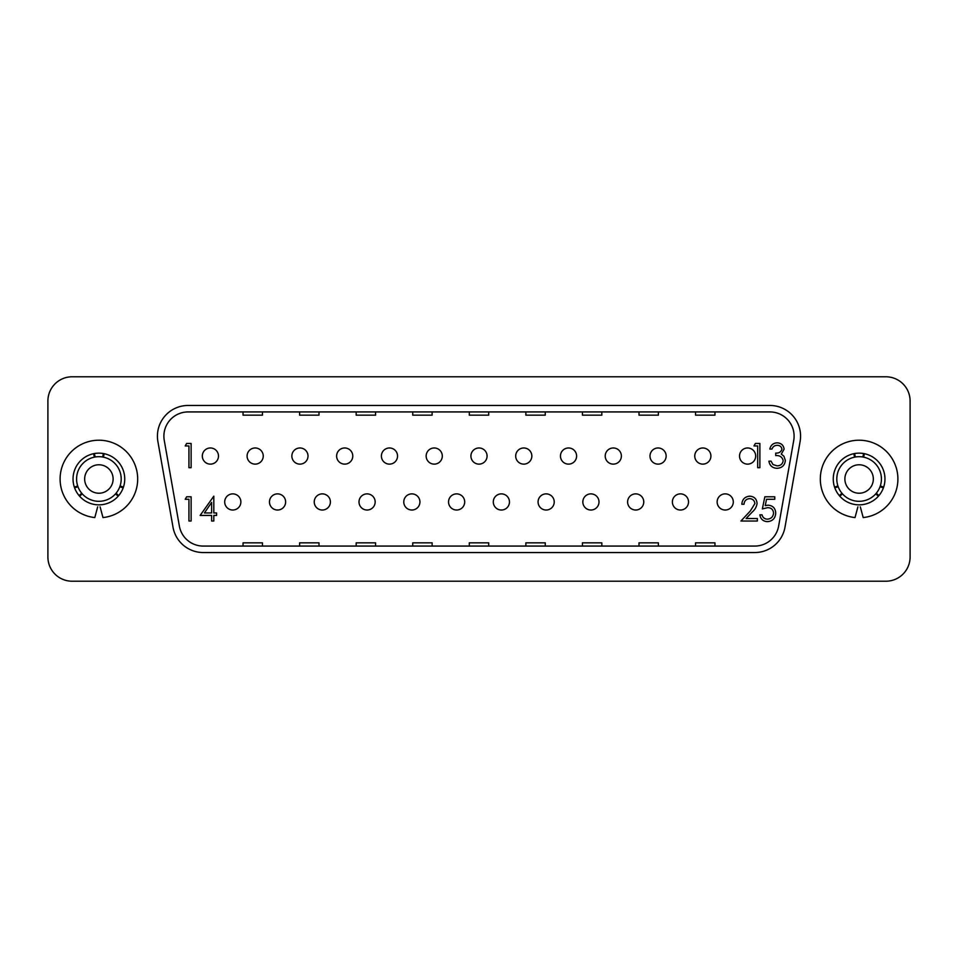 <?xml version="1.0" encoding="UTF-8"?>
<svg xmlns="http://www.w3.org/2000/svg" width="958" height="958" viewBox="0 0 958 958"><rect width="100%" height="100%" fill="white"/><g stroke="black" fill="none" stroke-linecap="round" stroke-linejoin="round"><path stroke-width="1.44" d="M530.181 376.781L72.137 376.781A24.237 24.237 0 0 0 47.9 401.019L47.9 556.981A24.237 24.237 0 0 0 72.137 581.219L885.863 581.219A24.237 24.237 0 0 0 910.1 556.981L910.1 401.019A24.237 24.237 0 0 0 885.863 376.781L386.409 376.781M255.163 447.973A8.083 8.083 0 0 1 263.246 456.056A8.083 8.083 0 0 1 255.163 464.127A8.083 8.083 0 0 1 247.092 456.056A8.083 8.083 0 0 1 255.163 447.973M210.401 447.973A8.083 8.083 0 0 1 218.484 456.056A8.083 8.083 0 0 0 210.401 447.973A8.083 8.083 0 0 0 202.318 456.056A8.083 8.083 0 0 1 210.401 447.973M299.938 447.973A8.083 8.083 0 0 1 308.009 456.056A8.083 8.083 0 0 1 299.938 464.127A8.083 8.083 0 0 1 291.855 456.056A8.083 8.083 0 0 1 299.938 447.973M344.7 447.973A8.083 8.083 0 0 1 352.784 456.056A8.083 8.083 0 0 1 344.7 464.127A8.083 8.083 0 0 1 336.617 456.056A8.083 8.083 0 0 1 344.7 447.973M389.463 447.973A8.083 8.083 0 0 1 397.546 456.056A8.083 8.083 0 0 1 389.463 464.127A8.083 8.083 0 0 1 381.392 456.056A8.083 8.083 0 0 1 389.463 447.973M434.237 447.973A8.083 8.083 0 0 1 442.309 456.056A8.083 8.083 0 0 1 434.237 464.127A8.083 8.083 0 0 1 426.154 456.056A8.083 8.083 0 0 1 434.237 447.973M479 447.973A8.083 8.083 0 0 1 487.083 456.056A8.083 8.083 0 0 1 479 464.127A8.083 8.083 0 0 1 470.917 456.056A8.083 8.083 0 0 1 479 447.973M523.763 447.973A8.083 8.083 0 0 1 531.846 456.056A8.083 8.083 0 0 1 523.763 464.127A8.083 8.083 0 0 1 515.691 456.056A8.083 8.083 0 0 1 523.763 447.973M501.381 493.873A8.083 8.083 0 0 1 509.464 501.944A8.083 8.083 0 0 1 501.381 510.027A8.083 8.083 0 0 1 493.298 501.944A8.083 8.083 0 0 1 501.381 493.873M717.135 501.944A8.083 8.083 0 0 0 725.218 510.027A8.083 8.083 0 0 0 733.301 501.944A8.083 8.083 0 0 0 725.218 493.873A8.083 8.083 0 0 0 717.135 501.944M672.372 501.944A8.083 8.083 0 0 0 680.443 510.027A8.083 8.083 0 0 0 688.527 501.944A8.083 8.083 0 0 0 680.443 493.873A8.083 8.083 0 0 0 672.372 501.944M627.598 501.944A8.083 8.083 0 0 0 635.681 510.027A8.083 8.083 0 0 0 643.764 501.944A8.083 8.083 0 0 0 635.681 493.873A8.083 8.083 0 0 0 627.598 501.944M582.835 501.944A8.083 8.083 0 0 0 590.918 510.027A8.083 8.083 0 0 0 599.001 501.944A8.083 8.083 0 0 0 590.918 493.873A8.083 8.083 0 0 0 582.835 501.944M538.073 501.944A8.083 8.083 0 0 0 546.144 510.027A8.083 8.083 0 0 0 554.227 501.944A8.083 8.083 0 0 0 546.144 493.873A8.083 8.083 0 0 0 538.073 501.944M448.536 501.944A8.083 8.083 0 0 0 456.619 510.027A8.083 8.083 0 0 0 464.702 501.944A8.083 8.083 0 0 0 456.619 493.873A8.083 8.083 0 0 0 448.536 501.944M403.773 501.944A8.083 8.083 0 0 0 411.856 510.027A8.083 8.083 0 0 0 419.927 501.944A8.083 8.083 0 0 0 411.856 493.873A8.083 8.083 0 0 0 403.773 501.944M358.999 501.944A8.083 8.083 0 0 0 367.082 510.027A8.083 8.083 0 0 0 375.165 501.944A8.083 8.083 0 0 0 367.082 493.873A8.083 8.083 0 0 0 358.999 501.944M314.236 501.944A8.083 8.083 0 0 0 322.319 510.027A8.083 8.083 0 0 0 330.402 501.944A8.083 8.083 0 0 0 322.319 493.873A8.083 8.083 0 0 0 314.236 501.944M269.473 501.944A8.083 8.083 0 0 0 277.557 510.027A8.083 8.083 0 0 0 285.628 501.944A8.083 8.083 0 0 0 277.557 493.873A8.083 8.083 0 0 0 269.473 501.944M739.516 456.056A8.083 8.083 0 0 0 747.599 464.127A8.083 8.083 0 0 0 755.682 456.056A8.083 8.083 0 0 0 747.599 447.973A8.083 8.083 0 0 0 739.516 456.056M694.754 456.056A8.083 8.083 0 0 0 702.837 464.127A8.083 8.083 0 0 0 710.908 456.056A8.083 8.083 0 0 0 702.837 447.973A8.083 8.083 0 0 0 694.754 456.056M649.991 456.056A8.083 8.083 0 0 0 658.062 464.127A8.083 8.083 0 0 0 666.145 456.056A8.083 8.083 0 0 0 658.062 447.973A8.083 8.083 0 0 0 649.991 456.056M605.216 456.056A8.083 8.083 0 0 0 613.3 464.127A8.083 8.083 0 0 0 621.383 456.056A8.083 8.083 0 0 0 613.3 447.973A8.083 8.083 0 0 0 605.216 456.056M560.454 456.056A8.083 8.083 0 0 0 568.537 464.127A8.083 8.083 0 0 0 576.608 456.056A8.083 8.083 0 0 0 568.537 447.973A8.083 8.083 0 0 0 560.454 456.056M224.699 501.944A8.083 8.083 0 0 0 232.782 510.027A8.083 8.083 0 0 0 240.865 501.944A8.083 8.083 0 0 0 232.782 493.873A8.083 8.083 0 0 0 224.699 501.944M833.256 479A25.854 25.854 0 0 0 859.11 504.854A25.854 25.854 0 0 0 884.964 479A25.854 25.854 0 0 0 859.11 453.146A25.854 25.854 0 0 0 833.256 479M73.036 479A25.854 25.854 0 0 0 98.89 504.854A25.854 25.854 0 0 0 124.744 479A25.854 25.854 0 0 0 98.89 453.146A25.854 25.854 0 0 0 73.036 479M188.139 411.928A24.237 24.237 0 0 0 164.261 440.381L179.362 526.038A24.237 24.237 0 0 0 203.24 546.072L754.76 546.072A24.237 24.237 0 0 0 778.638 526.038L793.739 440.381A24.237 24.237 0 0 0 769.861 411.928L188.139 411.928M157.423 436.177A30.704 30.704 0 0 0 157.89 441.506L173.003 527.163A30.704 30.704 0 0 0 203.24 552.538L754.76 552.538A30.704 30.704 0 0 0 784.997 527.163L800.11 441.506A30.704 30.704 0 0 0 769.861 405.462L188.139 405.462A30.704 30.704 0 0 0 157.423 436.177M47.9 401.019L47.9 556.981L47.9 401.019M353.777 581.219L608.929 581.219M910.1 556.981L910.1 401.019L910.1 556.981M432.13 546.072L432.13 542.839L412.742 542.839L412.742 546.072M488.7 546.072L488.7 542.839L469.3 542.839L469.3 546.072M545.258 546.072L545.258 542.839L525.87 542.839L525.87 546.072M601.828 546.072L601.828 542.839L582.428 542.839L582.428 546.072M658.385 546.072L658.385 542.839L638.998 542.839L638.998 546.072M714.955 546.072L714.955 542.839L695.556 542.839L695.556 546.072M375.572 546.072L375.572 542.839L356.172 542.839L356.172 546.072M319.002 546.072L319.002 542.839L299.614 542.839L299.614 546.072M262.444 546.072L262.444 542.839L243.045 542.839L243.045 546.072M432.13 411.928L432.13 415.161L412.742 415.161L412.742 411.928M488.7 411.928L488.7 415.161L469.3 415.161L469.3 411.928M545.258 411.928L545.258 415.161L525.87 415.161L525.87 411.928M601.828 411.928L601.828 415.161L582.428 415.161L582.428 411.928M658.385 411.928L658.385 415.161L638.998 415.161L638.998 411.928M714.955 411.928L714.955 415.161L695.556 415.161L695.556 411.928M375.572 411.928L375.572 415.161L356.172 415.161L356.172 411.928M319.002 411.928L319.002 415.161L299.614 415.161L299.614 411.928M262.444 411.928L262.444 415.161L243.045 415.161L243.045 411.928M185.217 445.949L186.642 443.458L191.121 443.458L191.121 467.696L188.942 467.696L188.942 445.949L185.217 445.949M753.97 445.949L755.383 443.458L759.874 443.458L759.874 467.696L757.694 467.696L757.694 445.949L753.97 445.949M777.058 445.326C774.567 445.434 772.878 446.679 771.992 449.051L769.813 449.051C770.723 445.195 773.13 443.123 777.034 442.836C781.153 443.051 783.512 445.147 784.111 449.134L781.285 454.116L783.907 456.188L785.356 460.499C784.758 465.42 781.967 468.031 776.974 468.318C772.435 468.067 769.741 465.684 768.879 461.169L771.058 461.169L772.962 464.522L777.01 465.839C780.542 465.792 782.602 464.091 783.177 460.702C782.279 457.026 779.8 455.313 775.717 455.577L775.717 453.098C778.974 453.29 781.045 451.96 781.932 449.122C781.405 446.584 779.776 445.326 777.058 445.326M185.217 499.274L186.642 496.795L191.121 496.795L191.121 521.032L188.942 521.032L188.942 499.274L185.217 499.274M200.138 515.44L213.814 496.172L213.814 512.949L216.604 512.949L216.604 515.44L213.814 515.44L213.814 521.032L211.634 521.032L211.634 515.44L200.138 515.44M204.401 512.949L211.634 512.949L211.634 502.423L204.401 512.949M749.635 498.651C746.222 498.926 744.354 500.794 744.019 504.243L741.839 504.243C742.246 499.322 744.881 496.627 749.755 496.172C754.221 496.495 756.664 498.902 757.071 503.369C756.592 506.842 754.952 509.74 752.174 512.075L746.102 518.541L757.383 518.541L757.383 521.032L740.917 521.032L750.318 510.997L754.892 503.573C754.521 500.495 752.76 498.867 749.635 498.651M764.843 496.795L774.783 496.795L774.783 499.274L766.544 499.274L765.238 505.656L768.088 505.177C772.902 505.608 775.441 508.255 775.717 513.117C775.345 518.41 772.519 521.248 767.262 521.655C763.047 521.32 760.58 519.032 759.874 514.817L762.041 514.817C762.736 517.583 764.52 519.032 767.394 519.164C771.166 518.829 773.214 516.781 773.549 513.021C773.202 509.548 771.25 507.764 767.693 507.668L762.352 508.914L764.843 496.795M210.401 464.127A8.083 8.083 0 0 1 202.318 456.056A8.083 8.083 0 0 0 210.401 464.127A8.083 8.083 0 0 0 218.484 456.056A8.083 8.083 0 0 1 210.401 464.127M578.836 581.219L573.159 581.219M547.437 581.219L541.761 581.219M514.278 581.219L512.099 581.219M482.006 581.219L476.342 581.219M450.607 581.219L447.554 581.219M415.712 581.219L413.533 581.219M387.798 581.219L383.871 581.219M420.957 376.781L426.394 376.781M456.415 376.781L457.708 376.781M476.689 376.781L477.982 376.781M495.669 376.781L497.789 376.781M508.614 376.781L511.632 376.781M98.89 456.691A22.309 22.309 0 0 1 121.199 479A22.309 22.309 0 0 1 98.89 501.309A22.309 22.309 0 0 1 76.58 479A22.309 22.309 0 0 1 98.89 456.691M98.89 493.226A14.226 14.226 0 0 0 113.116 479A14.226 14.226 0 0 0 98.89 464.774A14.226 14.226 0 0 0 84.663 479A14.226 14.226 0 0 0 98.89 493.226M859.11 456.691A22.309 22.309 0 0 1 881.42 479A22.309 22.309 0 0 1 859.11 501.309A22.309 22.309 0 0 1 836.801 479A22.309 22.309 0 0 1 859.11 456.691M859.11 493.226A14.226 14.226 0 0 0 873.337 479A14.226 14.226 0 0 0 859.11 464.774A14.226 14.226 0 0 0 844.884 479A14.226 14.226 0 0 0 859.11 493.226M96.818 510.039L94.806 517.571A38.787 38.787 0 0 1 60.103 479A38.787 38.787 0 0 1 98.89 440.213A38.787 38.787 0 0 1 137.677 479A38.787 38.787 0 0 1 102.973 517.571L100.099 506.854M94.806 517.571L97.68 506.854M103.44 457.158L104.159 453.685L103.44 457.158M94.339 457.158L93.621 453.685L94.339 457.158M77.706 485.981L74.329 487.095L77.706 485.981M82.256 493.861L79.598 496.22L82.256 493.861M118.169 496.22L115.523 493.861M123.45 487.095L120.073 485.981L123.45 487.095M857.039 510.039L855.027 517.571A38.787 38.787 0 0 1 820.323 479A38.787 38.787 0 0 1 859.11 440.213A38.787 38.787 0 0 1 897.897 479A38.787 38.787 0 0 1 863.194 517.571L860.32 506.854M855.027 517.571L857.901 506.854M864.379 453.685L863.661 457.158M854.56 457.158L853.841 453.685L854.56 457.158M834.55 487.095L837.927 485.981M842.477 493.861L839.831 496.22M875.744 493.861L878.402 496.22L875.744 493.861M883.671 487.095L880.294 485.981L883.671 487.095M263.246 456.056A8.083 8.083 0 0 1 255.163 464.127A8.083 8.083 0 0 1 247.092 456.056M308.009 456.056A8.083 8.083 0 0 1 299.938 464.127A8.083 8.083 0 0 1 291.855 456.056M352.784 456.056A8.083 8.083 0 0 1 344.7 464.127A8.083 8.083 0 0 1 336.617 456.056M397.546 456.056A8.083 8.083 0 0 1 389.463 464.127A8.083 8.083 0 0 1 381.392 456.056M442.309 456.056A8.083 8.083 0 0 1 434.237 464.127A8.083 8.083 0 0 1 426.154 456.056M487.083 456.056A8.083 8.083 0 0 1 479 464.127A8.083 8.083 0 0 1 470.917 456.056M531.846 456.056A8.083 8.083 0 0 1 523.763 464.127A8.083 8.083 0 0 1 515.691 456.056M509.464 501.944A8.083 8.083 0 0 1 501.381 510.027A8.083 8.083 0 0 1 493.298 501.944M102.65 457.014L103.368 453.529M94.411 453.529L95.129 457.014M77.969 486.748L74.592 487.85M79.071 495.609L81.729 493.25M116.05 493.25L118.708 495.609M123.187 487.85L119.81 486.748M862.871 457.014L863.589 453.529M854.632 453.529L855.35 457.014M838.19 486.748L834.813 487.85M839.292 495.609L841.95 493.25M876.271 493.25L878.929 495.609M883.408 487.85L880.031 486.748"/></g></svg>
